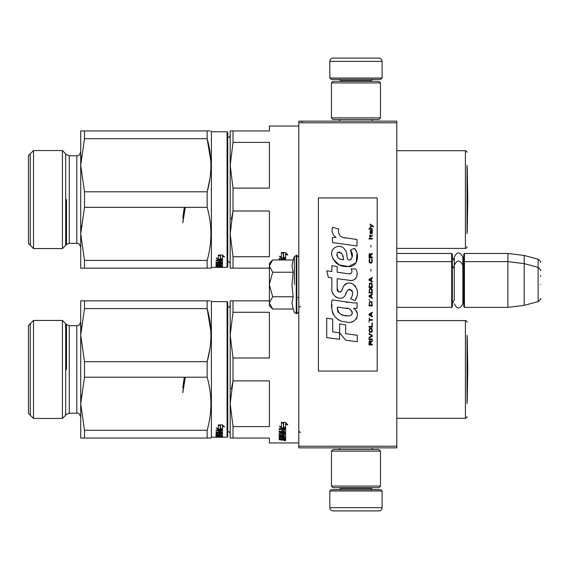 <?xml version="1.0" encoding="UTF-8"?>
<svg xmlns="http://www.w3.org/2000/svg" width="569" height="569" viewBox="0 0 569 569"><rect width="100%" height="100%" fill="white"/><g stroke="black" fill="none" stroke-linecap="round" stroke-linejoin="round"><path stroke-width="0.85" d="M396.799 253.461L451.686 253.461L452.341 254.115L452.341 306.712L451.686 307.367L396.799 307.367L396.799 308.775M396.799 288.476L396.799 259.898L396.799 261.633L451.686 261.633L451.686 307.367M396.799 122.783L298.796 122.783L298.796 121.147L396.799 121.147L396.799 447.853L298.796 447.853L298.796 446.217L396.799 446.217M302.061 121.147L302.061 122.783M298.796 122.783L298.796 446.217M382.098 78.024L329.828 78.024L331.137 79.333L380.796 79.333L382.098 78.024L382.098 61.367A3.265 3.265 -137.2 0 0 378.833 58.095L333.1 58.095A3.265 3.265 137.2 0 0 329.828 61.367L382.098 61.367M339.665 121.147L339.665 119.518M372.268 121.147L372.268 119.518M371.486 81.296L371.486 80.642L340.447 80.642L340.447 81.296M339.138 79.333A1.309 1.309 137.8 0 1 340.447 80.642M372.787 79.333A1.309 1.309 -137.8 0 0 371.486 80.642M329.828 78.024L329.828 61.367M333.1 58.095L378.833 58.095M329.828 490.976L382.098 490.976L380.796 489.667L331.137 489.667L329.828 490.976L329.828 507.633A3.265 3.265 42.8 0 0 333.1 510.905L378.833 510.905A3.265 3.265 -42.8 0 0 382.098 507.633L329.828 507.633M372.268 447.853L372.268 449.482M339.665 447.853L339.665 449.482M340.447 487.704L340.447 488.358L371.486 488.358L371.486 487.704M372.787 489.667A1.309 1.309 -42.2 0 1 371.486 488.358M339.138 489.667A1.309 1.309 42.2 0 0 340.447 488.358M382.098 490.976L382.098 507.633M378.833 510.905L333.1 510.905M380.469 486.075L378.833 487.704L333.1 487.704L331.464 486.075L380.469 486.075L380.469 451.117L331.464 451.117L333.1 449.482L378.833 449.482L380.469 451.117M331.464 451.117L331.464 486.075M331.464 82.925L333.1 81.296L378.833 81.296L380.469 82.925L331.464 82.925L331.464 117.883L380.469 117.883L378.833 119.518L333.1 119.518L331.464 117.883M380.469 117.883L380.469 82.925M451.686 253.461L451.686 261.633L452.341 262.288M463.778 262.288L464.432 261.633L464.432 253.461L463.778 254.115L463.778 306.712L464.432 307.367L464.432 261.633L507.882 261.633L507.882 307.367L464.432 307.367M464.432 253.461L507.882 253.461L507.882 261.633L524.213 263.639L524.213 305.361L507.882 307.367M540.55 270.524L540.55 270.524C541.219 270.439 540.415 269.393 538.132 267.366L538.132 259.201L524.213 255.467L524.213 263.639L538.132 267.366L538.132 301.634L524.213 305.361M540.55 276.335L540.55 275.439M540.55 284.5C540.55 302.53 540.55 302.53 540.55 284.5C540.55 266.47 540.55 266.47 540.55 284.5M269.393 263.262L272.672 259.983L269.393 265.979L269.393 263.262M272.672 309.017L269.393 305.738L269.393 303.021L272.672 309.017L293.156 309.017L291.961 303.071L293.156 296.762L291.961 284.863L293.156 272.238L291.961 265.929L293.156 259.983L272.672 259.983M294.401 284.5L294.401 256.548L294.401 284.5M269.393 303.021L269.393 265.979M269.393 266.242L272.672 272.238L269.393 284.244M293.156 272.238L272.672 272.238M269.393 284.756L272.672 296.762L269.393 302.758M293.156 296.762L272.672 296.762M452.341 303.448L454.268 300.069L454.268 265.211L454.268 268.931L452.341 265.552M452.341 257.387L454.268 260.758L454.268 257.039L454.268 265.211C457.12 259.684 459.972 259.684 462.832 265.211L462.832 303.789C459.972 309.316 457.12 309.316 454.268 303.789M454.268 257.039C457.12 251.519 459.972 251.519 462.832 257.039L462.832 268.106L463.778 265.552M467.042 335.305L467.042 403.585M467.042 322.232A1.636 1.636 -133.3 0 0 465.406 320.603L465.406 418.286A1.636 1.636 -46.7 0 0 467.042 416.65M396.799 320.603L465.406 320.603M396.799 418.286L465.406 418.286M230.189 434.019A2.61 2.61 -46.6 0 0 227.735 431.409M230.189 304.863A2.61 2.61 -133.1 0 1 227.735 307.473M230.957 438.052L230.189 438.052L230.189 300.837L233.013 300.837L233.013 312.281L230.189 335.141L233.013 357.993L269.393 357.993L269.393 312.281L233.013 312.281M298.796 442.952L269.393 442.952L269.393 438.052L233.006 438.052L233.013 426.601L230.189 403.748L233.013 380.889L231.355 389.203M230.189 438.052L233.013 438.052M233.013 426.601L269.393 426.601L269.393 380.889L233.013 380.889L233.013 357.993M230.957 300.837L269.393 300.837M284.13 427.852L281.477 427.852L280.083 426.38M285.624 428.222L283.632 427.518L283.632 423.315L281.413 422.404L285.595 422.404L287.686 424.908L285.624 424.111L285.624 428.222L283.405 427.077L283.405 423.407L281.413 422.596L281.413 426.359M283.405 423.222L282.117 422.404M281.477 427.852L281.477 428.379L285.624 428.379L283.405 427.596L283.405 423.407M281.477 428.379L279.393 426.124L281.413 426.871L281.413 422.596M285.624 424.111L285.624 423.621L287.686 424.417M283.632 422.831L283.632 423.315L283.632 422.831L282.573 422.404M285.624 427.696L283.632 426.999M285.119 440.072L285.624 438.863L285.624 439.929L285.119 440.072L281.804 440.072L281.804 439.688M282.558 439.858L282.558 439.232L281.804 439.446M279.699 439.097L279.244 439.097M282.004 438.863L282.004 439.567L279.194 439.723L281.804 440.072M280.403 438.564L279.194 438.4L279.194 437.212L284.422 437.013L284.422 436.018L279.194 436.018L279.194 436.523L279.194 436.018M282.004 439.19L279.699 439.19L279.699 438.564M279.699 439.19L279.194 439.019L279.194 437.212M284.422 436.523L279.194 436.523M284.422 436.018L284.223 434.367L283.213 434.46L283.213 435.47L282.701 435.69L279.699 435.427M283.213 435.427L282.701 435.427M284.422 433.884L284.422 434.46L284.422 433.884L283.405 433.791L283.213 434.46L283.213 433.884M282.701 435.69L282.701 435.1L281.968 435.1M280.432 435.1L279.194 434.88L279.194 433.101L282.004 432.845L282.004 431.466L279.194 431.466L279.194 430.825M279.699 435.69L279.699 435.1M279.194 435.47L279.194 433.101M284.422 429.645L284.422 431.38L279.194 431.38L279.194 432.02L282.004 432.02L282.004 431.466M283.213 430.825L282.004 430.825M284.223 429.531L283.213 429.531L283.213 431.11L282.004 431.11L282.004 428.998L279.194 428.998L279.194 428.301M285.624 429.126L285.624 433.101L285.119 433.35L285.624 432.532L285.624 429.126L279.194 428.827L279.194 429.531L282.004 429.531L282.004 428.998M285.119 432.781L284.4 432.781M283.213 432.781L282.004 432.781M285.119 433.35L280.595 433.35L280.595 432.845M280.595 433.35L280.595 435.143L282.004 435.05L282.004 434.019L282.509 433.777L285.624 434.019L285.624 437.917L284.422 437.917M282.004 434.467L282.004 434.019M284.422 438.244L285.624 438.528L285.624 434.019M285.624 438.528L284.422 438.528L284.223 437.013M284.223 437.511L283.213 437.511L283.213 437.013M282.004 437.013L282.004 438.322L283.213 438.322L283.213 437.511M283.213 437.71L282.004 437.71M282.004 437.511L280.595 437.511L280.595 437.013M280.595 437.511L280.595 438.863L285.624 438.863M284.422 432.184L284.422 431.565L283.213 431.466L283.213 432.02L283.213 431.466M284.422 432.127L283.213 432.02L283.213 432.845L284.223 432.845L284.422 431.565M283.213 439.19L283.213 439.723L284.422 439.659L284.422 439.19L283.213 438.863M283.213 430.562L282.004 430.562M283.213 429.531L283.213 428.998L284.223 428.998M283.213 434.88L282.701 435.1M283.305 439.446L282.558 439.232M285.119 439.446L284.422 439.446M284.813 440.733L283.995 440.527L284.813 440.434M283.995 440.527L283.995 439.894L284.813 439.673L284.813 440.1L284.813 439.673M284.258 440.363L285.396 440.37M209.869 300.837L207.159 300.837L207.159 308.597C212.145 326.293 212.145 343.989 207.159 361.678L207.159 377.204C212.145 394.9 212.145 412.589 207.159 430.285L207.159 438.052L210.928 438.052L211.398 437.234L227.081 437.234L227.735 436.579L227.735 302.303L227.081 301.648L227.081 437.234M84.496 300.837L84.496 308.597L80.72 335.141L80.72 300.837L207.159 300.837M207.159 361.678L84.496 361.678L80.72 335.141L81.218 325.781M207.265 361.287L209.94 348.498M210.836 331.044L207.159 308.597L84.496 308.597M80.72 335.141L80.72 403.748L81.097 395.576M84.496 361.678L84.496 377.204L80.72 403.748L80.72 438.052L209.869 438.052M84.496 377.204L207.159 377.204M80.72 403.748L84.496 430.285L207.159 430.285M84.496 430.285L84.496 438.052L80.72 438.052M227.081 301.648L211.398 301.648L210.928 300.837M33.514 418.45L33.514 320.439L28.45 325.504L28.45 413.386L33.514 418.45L62.426 418.45L62.426 320.439L33.514 320.439M66.509 369.445L66.509 324.515L66.509 369.445M211.398 301.648L211.398 437.234M218.297 427.959L218.297 425.064L220.288 425.733L220.288 428.521L222.507 429.118L220.829 429.118M220.288 425.733L220.288 429.097L222.507 429.702L218.361 429.702L218.361 429.118L220.374 429.118M217.273 428.229L218.361 429.118M223.709 426.138L222.507 425.761L222.507 429.118M218.297 425.064L218.297 428.528L216.27 427.938L218.361 429.702M222.507 426.309L224.57 426.963L222.479 424.908L218.297 424.908L220.516 425.655L219.883 424.908M220.516 428.457L222.507 428.998M220.516 425.655L220.516 429.033L222.507 429.574M222.507 436.942L222.507 436.53L222.002 436.985L219.435 436.914L219.435 436.53M219.435 436.914L218.688 436.857M216.071 436.871L218.88 436.814L216.071 436.594L216.071 435.705L217.28 436.018M216.071 436.985L218.688 436.985M216.576 436.217L217.28 436.217M216.576 436.665L216.576 436.018M216.071 435.705L222.507 435.733L222.507 433.763L222.507 436.373L221.298 436.373L221.298 435.733M216.071 435.321L221.298 435.321L216.071 435.022M219.584 434.389L220.089 434.389M221.298 435.022L221.298 433.599M221.298 434.047L221.106 433.599M221.106 433.991L220.089 434.047L220.089 433.599L220.089 434.688L219.584 434.823L219.584 434.197L218.88 434.197M219.584 434.823L216.576 434.823L216.576 434.197L217.28 434.197M216.576 434.823L216.071 434.688L216.071 433.144L216.071 434.062L216.576 434.197M216.071 433.144L218.88 432.966L218.88 431.935M216.071 431.935L216.071 432.39L216.071 431.935L221.298 431.935L221.298 430.072L221.298 430.662L220.089 430.577L220.089 430.043L220.089 431.743L218.88 431.743L218.88 430.043L218.88 430.577L216.071 430.577L216.071 430.043L216.071 430.577M216.071 432.39L218.88 432.39M218.88 431.33L220.089 431.33M216.071 430.043L222.507 430.271L222.507 432.532L221.298 432.696M222.507 430.271L222.507 433.144L222.002 433.315L222.002 432.696M218.88 432.696L220.089 432.696M222.002 433.315L217.479 432.966M217.479 433.315L217.28 434.431L218.88 434.431L218.88 433.806M218.88 433.763L222.507 433.763M221.256 435.882L221.298 435.321M220.089 435.598L221.106 435.598M220.089 435.868L220.089 436.281L218.88 436.281L218.88 435.598M218.88 435.634L220.089 435.634M218.88 435.868L217.479 435.598M222.507 436.53L217.479 436.53L217.28 435.854M221.298 431.935L221.298 432.461L220.089 432.39L220.089 432.966L221.106 432.966L221.106 432.355M221.298 431.857L221.298 432.291M221.106 432.39L221.106 431.935M220.089 432.39L220.089 431.935M221.298 436.665L220.089 436.871L221.298 436.665M218.88 431.138L220.089 431.138M220.089 434.062L219.584 434.197M222.002 436.985L222.002 436.53M221.69 437.156L222.507 437.113L221.69 437.127M221.121 437.07L222.273 437.07M221.121 437.099L222.273 437.084M30.249 323.704L30.249 415.178M65.691 415.178L65.691 323.704M467.213 401.671L467.213 337.211L467.775 369.445L467.213 401.671A6.536 6.536 0 0 1 467.042 401.771M184.562 377.204L182.798 392.738L185.224 377.702M184.299 377.204L182.798 387.525L184.007 381.685M467.042 165.415L467.042 233.695M467.042 152.35A1.636 1.636 -133.3 0 0 465.406 150.714L465.406 248.397A1.636 1.636 -46.7 0 0 467.042 246.768M396.799 150.714L465.406 150.714M396.799 248.397L465.406 248.397M230.189 264.137A2.61 2.61 -46.6 0 0 227.735 261.527M230.189 134.981A2.61 2.61 -133.1 0 1 227.735 137.591M230.957 268.163L230.189 268.163L230.189 130.948L233.013 130.948L233.013 142.399L230.189 165.252L233.013 188.111L269.393 188.111L269.393 142.399L233.013 142.399M269.393 268.163L233.013 268.163L233.013 256.719L269.393 256.719L269.393 211.007L233.013 211.007L231.355 219.321M230.189 268.163L233.013 268.163M233.013 256.719L230.189 233.859L233.013 211.007L233.013 188.111M230.957 130.948L269.393 130.948L269.393 126.048L298.796 126.048M284.13 257.97L281.477 257.97L280.083 256.498M285.624 258.333L283.632 257.629L283.632 253.433L281.413 252.522L285.595 252.522L287.686 255.026L285.624 254.222L285.624 258.333L283.405 257.195L283.405 253.525L281.413 252.714L281.413 256.477M283.405 253.34L282.117 252.522M281.477 257.97L281.477 258.497L285.624 258.497L283.405 257.714L283.405 253.525M281.477 258.497L279.393 256.242L281.413 256.989L281.413 252.714M285.624 254.222L285.624 253.738L287.686 254.535M283.632 252.949L283.632 253.433L283.632 252.949L282.573 252.522M285.624 257.814L283.632 257.117M284.422 259.983L284.223 259.115L283.213 259.115L283.213 259.649L284.223 259.649M284.422 259.763L284.223 259.115M282.004 259.983L282.004 259.115L279.194 259.115L279.194 258.418M285.624 259.244L285.624 259.983L285.119 258.945L279.194 258.945L279.194 259.649L282.004 259.649L282.004 259.115M209.869 130.948L207.159 130.948L207.159 138.715C212.145 156.411 212.145 174.1 207.159 191.796L207.159 207.322C212.145 225.011 212.145 242.707 207.159 260.403L207.159 268.163L210.928 268.163L211.398 267.352L227.081 267.352L227.735 266.697L227.735 132.421L227.081 131.766L227.081 267.352M84.496 130.948L84.496 138.715L80.72 165.252L80.72 130.948L207.159 130.948M207.159 191.796L84.496 191.796L80.72 165.252L81.218 155.892M207.265 191.404L209.94 178.616M210.836 161.162L207.159 138.715L84.496 138.715M80.72 165.252L80.72 233.859L81.097 225.694M84.496 191.796L84.496 207.322L80.72 233.859L80.72 268.163L209.869 268.163M84.496 207.322L207.159 207.322M80.72 233.859L84.496 260.403L207.159 260.403M84.496 260.403L84.496 268.163L80.72 268.163M227.081 131.766L211.398 131.766L210.928 130.948M33.514 248.561L33.514 150.55L28.45 155.614L28.45 243.496L33.514 248.561L62.426 248.561L62.426 150.55L33.514 150.55M66.509 199.555L66.509 244.485L66.509 199.555M211.398 131.766L211.398 267.352M218.297 258.07L218.297 255.175L220.288 255.851L220.288 258.639L222.507 259.236L220.829 259.236M220.288 255.851L220.288 259.208L222.507 259.813L218.361 259.813L218.361 259.236L220.374 259.236M217.273 258.347L218.361 259.236M223.709 256.256L222.507 255.879L222.507 259.236M218.297 255.175L218.297 258.639L216.27 258.056L218.361 259.813M222.507 256.427L224.57 257.081L222.479 255.019L218.297 255.019L220.516 255.773L219.883 255.019M220.516 258.575L222.507 259.115M220.516 255.773L220.516 259.151L222.507 259.692M222.507 267.06L222.507 266.648L222.002 267.103L219.435 267.032L219.435 266.648M219.435 267.032L218.688 266.975M216.071 266.989L218.88 266.932L216.071 266.712L216.071 265.823L217.28 266.136M216.071 267.103L218.688 267.103M216.576 266.335L217.28 266.335M216.576 266.783L216.576 266.136M216.071 265.823L222.507 265.851L222.507 263.881L222.507 266.491L221.298 266.491L221.298 265.851M216.071 265.439L221.298 265.439L216.071 265.14M219.584 264.507L220.089 264.507M221.298 265.14L221.298 263.717M221.298 264.165L221.106 263.717M221.106 264.108L220.089 264.165L220.089 263.717L220.089 264.805L219.584 264.941L219.584 264.308L218.88 264.308M219.584 264.941L216.576 264.941L216.576 264.308L217.28 264.308M216.576 264.941L216.071 264.805L216.071 263.262L216.071 264.18L216.576 264.308M216.071 263.262L218.88 263.084L218.88 262.053M216.071 262.053L216.071 262.508L216.071 262.053L221.298 262.053L221.298 260.189L221.298 260.78L220.089 260.694L220.089 260.161L220.089 261.861L218.88 261.861L218.88 260.161L218.88 260.694L216.071 260.694L216.071 260.161L216.071 260.694M216.071 262.508L218.88 262.508M218.88 261.448L220.089 261.448M216.071 260.161L222.507 260.382L222.507 262.643L221.298 262.814M222.507 260.382L222.507 263.262L222.002 263.433L222.002 262.814M218.88 262.814L220.089 262.814M222.002 263.433L217.479 263.084M217.479 263.433L217.28 264.542L218.88 264.542L218.88 263.916M218.88 263.881L222.507 263.881M221.256 266L221.298 265.439M220.089 265.716L221.106 265.716M220.089 265.986L220.089 266.399L218.88 266.399L218.88 265.716M218.88 265.751L220.089 265.751M218.88 265.986L217.479 265.716M222.507 266.648L217.479 266.648L217.28 265.972M221.298 262.053L221.298 262.579L220.089 262.508L220.089 263.084L221.106 263.084L221.106 262.473M221.298 261.975L221.298 262.401M221.106 262.508L221.106 262.053M220.089 262.508L220.089 262.053M221.298 266.783L220.089 266.989L221.298 266.783M218.88 261.256L220.089 261.256M220.089 264.18L219.584 264.308M222.002 267.103L222.002 266.648M221.69 267.274L222.507 267.224L221.69 267.245M221.121 267.188L222.273 267.188M221.121 267.217L222.273 267.202M30.249 153.822L30.249 245.296M65.691 245.296L65.691 153.822M467.213 231.789L467.213 167.329L467.775 199.555L467.213 231.789A6.536 6.536 0 0 1 467.042 231.889M184.562 207.322L182.798 222.856L185.224 207.82M184.299 207.322L182.798 217.643L184.007 211.803M373.413 227.031L373.413 226.341L370.078 224.058L370.078 224.748L371.536 225.772L370.078 227.031L370.078 227.714L372.019 226.113L373.413 227.031M372.297 344.942L372.297 344.252L370.839 344.252L370.839 342.31L372.297 341.4L372.297 340.603L370.704 341.628L370.284 340.831L369.587 340.831L369.103 341.628L369.032 344.942L372.297 344.942M369.032 339.686L372.297 339.686L372.297 339.003L369.032 339.003L369.032 339.686M369.032 338.093L372.297 336.265L372.297 335.354L369.032 333.526L369.032 334.209L371.884 335.81L369.032 337.403L369.032 338.093M369.032 329.871L369.523 332.268L371.813 332.268L372.297 330.788L371.813 328.391L369.8 328.157L369.032 329.871M369.032 326.45L369.032 327.132L372.297 327.132L372.297 323.021L371.884 323.021L371.884 326.45L369.032 326.45M372.297 312.978L372.297 312.296L369.032 314.124L369.032 315.034L372.297 316.862L372.297 316.172L371.465 315.717L371.465 313.434L372.297 312.978M371.813 301.677L369.523 301.677L369.032 305.902L372.297 305.902L371.813 301.677M369.523 300.425L369.032 299.394L369.523 300.425M369.032 296.655L372.297 298.483L372.297 297.8L371.465 297.338L371.465 295.055L372.297 294.6L372.297 293.917L369.032 295.745L369.032 296.655M372.09 289.237L371.187 288.44L369.523 288.782L369.032 293.007L372.297 293.007L372.09 289.237M372.09 283.76L371.187 282.957L369.523 283.298L369.032 287.523L372.297 287.523L372.09 283.76M371.116 271.086L370.768 269.493L371.116 271.086M369.032 239.016L372.297 239.016L372.297 238.326L369.032 238.326L369.032 239.016M372.233 231.363L372.297 230.111L370.426 230.452L370.078 232.394L370.49 233.767L370.49 231.021L370.839 230.907L371.465 233.767L372.162 233.304L372.233 231.363M369.381 317.772L369.032 322.111L369.381 320.283L372.297 320.283L372.297 319.6L369.381 319.6L369.381 317.772M372.297 277.48L369.032 279.308L369.032 280.218L372.297 282.046L372.297 281.363L371.465 280.901L371.465 278.625L372.297 278.163L372.297 277.48M371.742 236.505L372.297 234.905L371.607 235.929L370.355 235.929L370.078 234.677L370.078 235.929L369.523 235.929L370.078 237.415L370.355 236.505L371.742 236.505M371.813 258.76L371.813 261.726L371.187 262.416L369.658 262.067L369.864 258.646L369.238 259.215L369.103 261.84L369.8 262.985L371.187 263.098L372.09 262.302L372.297 260.246L371.813 258.76M372.297 257.046L370.839 257.046L370.839 255.111L372.297 254.194L372.297 253.397L370.704 254.421L370.284 253.625L369.587 253.625L369.103 254.421L369.032 257.736L372.297 257.736L372.297 257.046M371.116 247.003L370.768 245.403L371.116 247.003M372.297 229.2L372.297 228.624L369.032 228.624L369.032 229.2L372.297 229.2M345.874 238.055C340.098 237.323 337.709 234.3 338.704 229.001L332.623 227.259C331.307 231.384 332.445 234.762 336.037 237.387L332.303 237.593L332.581 242.6L356.998 245.972L356.998 239.506L343.612 237.579M354.523 248.304L350.49 250.09C353.2 253.895 353.029 257.195 349.992 259.983C345.419 260.922 348.2 252.721 345.113 250.054C340.746 242.109 328.754 248.084 332.218 256.455C334.664 263.561 339.857 266.911 347.787 266.52C357.972 267.736 360.021 254.45 354.523 248.304L356.358 251.477M337.189 288.426L337.189 278.682L348.804 280.204C355.739 282.452 359.416 274.03 355.689 268.902L351.151 268.902C352.723 271.975 351.934 273.618 348.783 273.824L337.182 272.202L337.182 266.548L331.883 265.638L331.883 271.513L326.741 270.816L328.341 277.402L331.883 277.885L331.883 288.426C330.475 295.837 341.948 302.864 345.532 294.536C346.727 290.154 348.868 288.789 351.962 290.446C353.05 293.419 352.574 296.165 350.532 298.682L355.013 300.652C359.181 293.768 358.164 288.049 351.962 283.504C347.481 282.124 344.401 283.639 342.709 288.049C342.652 292.31 336.393 293.675 337.189 288.426L338.491 291.925M353.569 302.921L332.189 299.87C329.671 309.586 334.223 321.848 345.874 321.841C354.537 325.411 362.297 313.604 353.569 308.469L357.04 308.277L357.04 302.921L353.569 302.921M339.65 323.896L339.65 332.865L345.646 340.148L357.254 341.734L357.254 335.269L345.653 333.669L345.653 324.935L339.65 323.896M326.713 337.559L339.593 339.323L339.593 332.858L332.716 331.883L332.716 319.152L326.713 318.114L326.713 337.559M377.197 197.927L318.398 197.927L318.398 371.073L377.197 371.073L377.197 197.927M332.26 232.301L332.566 233.141M350.49 250.09L352.232 257.437M351.237 259.308L349.928 260.005M332.936 258.945L339.28 264.962L348.477 266.498L356.18 262.7L356.998 253.618M355.013 300.652L357.168 295.716M357.41 291.94L357.126 289.827M355.54 286.292L354.907 285.489M347.168 283.149L344.046 285.581M341.599 290.467L340.859 291.563M340.539 291.84L339.842 292.139M344.978 295.674L346.407 292.964M347.666 290.503L348.029 290.019M348.626 289.514L349.423 289.208M349.679 289.173L352.51 291.911M352.552 293.576L352.282 295.197M332.716 292.815L333.327 294.18M335.582 296.833L336.905 297.623M339.032 298.248L340.034 298.334M342.446 297.936L343.875 297.025M351.151 268.902L351.877 270.844M350.796 273.639L349.537 273.86M349.707 280.297L350.746 280.346M352.46 280.268L353.747 279.898M355.191 279.066L356.023 278.241M356.82 276.406L357.09 273.867M348.242 302.48L346.123 302.182M351.592 321.819L353.754 321.222M356.436 318.96L356.976 317.794M357.396 315.404L357.368 314.358M357.176 313.185L355.817 310.446M332.012 304.621L331.784 307.644M332.246 311.691L333.356 314.579M338.342 319.55L339.601 320.205M342.616 259.684L340.653 259.137M338.086 257.707L336.855 255.453M336.812 255.211L337.403 252.508C341.528 252.252 343.534 254.684 343.427 259.805C338.399 259.343 336.393 256.904 337.403 252.508M338.783 251.982L339.956 252.181M341.222 252.956L342.125 254.35M342.574 255.488L342.979 256.946M345.874 308.206C351.315 307.125 355.476 316.208 348.143 315.866C341.208 316.144 337.63 313.199 337.417 307.04L347.531 308.54M349.736 309.344L350.305 309.671M351.727 310.866L352.211 311.897M352.303 312.744L352.239 313.256M352.211 313.832L351.187 315.169M349.338 315.859L348.918 315.887M347.09 315.759L344.7 315.418M343.022 315.048L340.404 314.06M338.512 312.609L337.431 310.532M337.282 309.287L337.325 307.9M370.426 344.252L369.381 344.252L369.8 341.4L370.355 341.741L370.426 344.252M369.452 329.871L369.864 328.846L371.465 328.846L371.678 331.585L369.864 331.812L369.452 329.871M371.187 313.547L371.187 315.603L369.309 314.579L371.187 313.547M369.452 303.163L369.864 302.132L371.465 302.132L371.884 305.219L369.452 305.219L369.452 303.163M371.187 295.176L371.187 297.224L369.309 296.2L371.187 295.176M369.452 290.261L369.864 289.237L371.465 289.237L371.884 292.317L369.452 292.317L369.452 290.261M369.452 284.784L369.864 283.76L371.465 283.76L371.884 286.84L369.452 286.84L369.452 284.784M371.536 230.907L372.019 231.939L371.742 233.19L371.116 232.166L371.116 230.907L371.536 230.907M371.187 278.739L371.187 280.787L369.309 279.763L371.187 278.739M370.426 257.046L369.381 257.046L369.8 254.194L370.355 254.535L370.426 257.046M293.156 259.983L294.401 256.548L296.833 255.261L296.833 313.739L298.796 311.776M296.243 255.261L296.243 313.739L296.833 313.739M62.426 320.439L66.509 324.515L69.276 325.667L69.276 413.222L66.509 414.367L62.426 418.45M69.276 413.222L76.801 413.222L76.801 325.667L69.276 325.667M62.426 150.55L66.509 154.633L69.276 155.778L69.276 243.333L66.509 244.485L62.426 248.561M69.276 243.333L76.801 243.333L76.801 155.778L69.276 155.778M462.832 259.941L463.778 257.387M524.213 255.467L507.882 253.461M538.132 259.201C540.415 261.221 541.219 262.273 540.55 262.352M296.833 297.566L298.796 297.566M462.832 300.894L463.778 303.448M538.132 301.634C540.415 299.607 541.219 298.561 540.55 298.476M296.833 255.261L298.796 257.224M293.156 309.017L294.401 312.452L296.243 313.739M285.624 440.527L285.624 439.894M76.801 325.667C78.074 324.906 78.984 326.99 80.72 321.741M76.801 413.222C78.195 412.568 79.504 413.869 80.72 417.141M222.507 437.113L222.507 436.459M228.318 137.485L227.735 137.485M228.318 261.633L227.735 261.633M300.425 432.66L298.796 431.025M300.425 306.229L298.796 307.857M76.801 155.778C77.96 154.946 78.678 157.421 80.72 151.859M76.801 243.333C78.159 244.45 78.33 241.256 80.72 247.259M222.507 267.224L222.507 266.577"/></g></svg>
